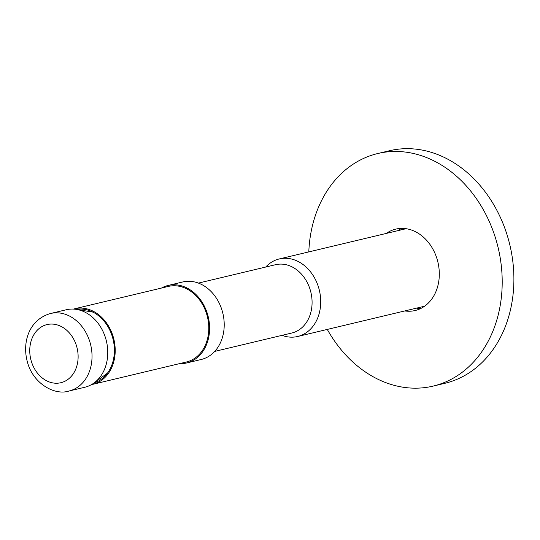 <?xml version="1.0" encoding="UTF-8"?>
<svg xmlns="http://www.w3.org/2000/svg" width="540" height="540" viewBox="0 0 540 540"><rect width="100%" height="100%" fill="white"/><g stroke="black" fill="none" stroke-linecap="round" stroke-linejoin="round"><path stroke-width="0.81" d="M198.423 283.095L275.515 264.708A35.114 27.992 76.6 0 1 310.892 292.37A35.114 27.992 76.6 0 1 291.803 333.018L214.718 351.405M66.272 309.751A39.845 31.766 76.6 0 1 76.545 309.413A39.845 31.766 76.6 0 1 106.414 341.138A39.845 31.766 76.6 0 1 94.075 382.928A39.845 31.766 76.6 0 1 84.753 387.268L69.026 391.014A39.845 31.766 -103.4 0 0 91.078 346.687A39.845 31.766 -103.4 0 0 50.537 313.504L66.272 309.751M265.721 267.043A39.845 31.766 76.6 0 1 279.227 258.957A39.845 31.766 76.6 0 1 319.37 290.344A39.845 31.766 76.6 0 1 297.716 336.474A39.845 31.766 76.6 0 1 296.271 336.778A39.845 31.766 76.6 0 1 282.008 335.353M161.467 288.07A39.845 31.766 76.6 0 1 168.102 285.464L182.722 281.975A39.845 31.766 76.6 0 1 222.865 313.362A39.845 31.766 76.6 0 1 201.211 359.492L186.59 362.981A39.845 31.766 76.6 0 1 185.146 363.278A39.845 31.766 76.6 0 1 179.489 363.65M168.102 285.464A39.845 31.766 76.6 0 1 208.244 316.852A39.845 31.766 76.6 0 1 186.59 362.981M91.496 384.595A38.846 30.976 -103.4 0 0 92.779 384.332L186.354 362.009A38.846 30.976 -103.4 0 0 207.671 317.912A38.846 30.976 -103.4 0 0 169.736 286.139A38.846 30.976 -103.4 0 0 168.332 286.43L74.749 308.752A38.846 30.976 -103.4 0 0 73.487 309.089M92.779 384.332A38.846 30.976 -103.4 0 0 114.089 340.227A38.846 30.976 -103.4 0 0 76.153 308.462A38.846 30.976 -103.4 0 0 74.749 308.752M94.048 382.948A37.854 30.179 -103.4 0 0 102.971 377.993A37.854 30.179 -103.4 0 0 113.117 339.538A37.854 30.179 -103.4 0 0 86.711 309.798A37.854 30.179 -103.4 0 0 76.511 309.406M386.309 233.422A41.837 33.359 76.6 0 1 395.739 229.122A41.837 33.359 76.6 0 1 438.305 263.972A41.837 33.359 76.6 0 1 415.152 310.514A41.837 33.359 76.6 0 1 404.798 310.939M327.287 329.42A119.536 95.303 -103.4 0 0 433.175 386.093A119.536 95.303 -103.4 0 0 499.331 253.112A119.536 95.303 -103.4 0 0 377.717 153.542A119.536 95.303 -103.4 0 0 308.799 251.903M401.746 228.393A41.837 33.359 -103.4 0 0 398.007 230.634M416.495 308.144A41.837 33.359 -103.4 0 0 420.842 308.455M433.175 386.093L444.872 383.306A119.536 95.303 -103.4 0 0 511.029 250.324A119.536 95.303 -103.4 0 0 389.414 150.755L377.717 153.542M67.588 391.318A39.845 31.766 -103.4 0 0 69.026 391.014C54.601 395.834 32.879 383.332 27.432 362.057C21.985 342.718 28.735 319.721 50.537 313.504M77.409 349.475A29.882 23.828 76.6 0 1 47.27 381.112A29.882 23.828 76.6 0 1 37.132 330.372A29.882 23.828 76.6 0 1 77.409 349.475M92.907 312.107L76.545 309.413M107.467 373.14L94.075 382.928M297.716 336.474L424.582 306.221M279.227 258.957L406.094 228.704"/></g></svg>
